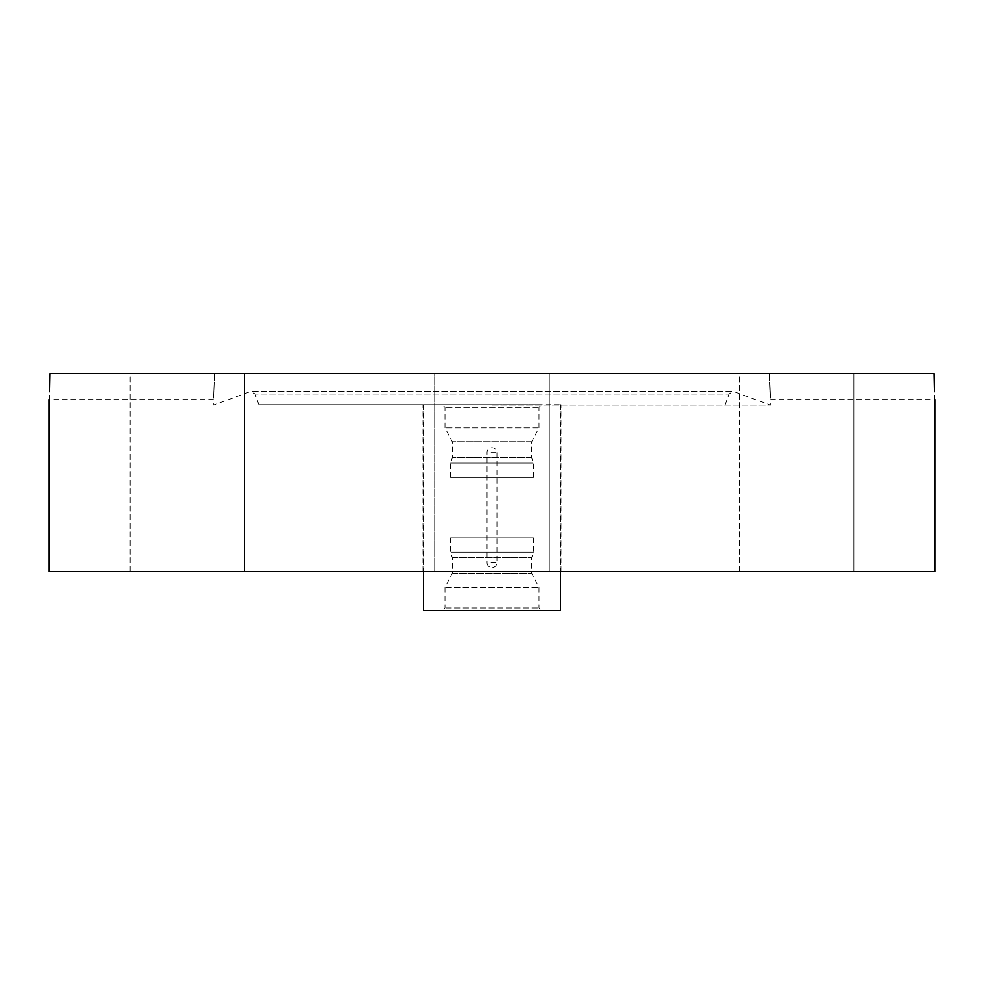 <?xml version="1.0" encoding="UTF-8"?>
<svg xmlns="http://www.w3.org/2000/svg" width="984" height="984" viewBox="0 0 984 984"><rect width="100%" height="100%" fill="white"/><g stroke="black" fill="none" stroke-linecap="round" stroke-linejoin="round"><path stroke-width="0.74" stroke-dasharray="4.92 3.69" d="M492 404.744L258.878 404.744L492 404.744M934.8 571.446L49.2 571.446M434.694 571.446L434.694 373.489L549.306 373.489L434.694 373.489L549.306 373.489L434.694 373.489L434.694 571.446L549.306 571.446L549.306 373.489L549.306 571.446L434.694 571.446M130.171 571.446L130.171 373.489L244.782 373.489L130.171 373.489L130.171 571.446L244.782 571.446L244.782 373.489L187.477 373.489L244.782 373.489L244.782 571.446L130.171 571.446M739.218 571.446L739.218 373.489L853.829 373.489L739.218 373.489L739.218 571.446L853.829 571.446L853.829 373.489L796.523 373.489L853.829 373.489L853.829 571.446L739.218 571.446M492 405.113L770.706 405.113L492 405.113M214.512 373.489C213.196 407.093 213.196 407.093 214.512 373.489C213.196 407.093 213.196 407.093 214.512 373.489L492 373.489L214.512 373.489M934.037 373.489L49.963 373.489M725.122 404.744L728.996 394.092L492 394.092L728.996 394.092L732.662 391.521L492 391.521L732.662 391.521L492 391.755L734.002 391.755L770.706 405.113L770.706 399.529L934.8 399.529L934.419 391.817M258.878 404.744L255.004 394.092L492 394.092L255.004 394.092L251.338 391.521L492 391.521L251.338 391.521L492 391.755L249.998 391.755L213.294 405.113L213.294 399.529L49.2 399.529L49.581 391.817M769.488 373.489C770.804 407.093 770.804 407.093 769.488 373.489C770.804 407.093 770.804 407.093 769.488 373.489M492 571.446L561.028 571.446L492 571.446M187.477 571.446L244.782 571.446L187.477 571.446M796.523 571.446L853.829 571.446L796.523 571.446M540.745 610.51L442.382 610.51L540.745 610.51M445.813 607.915L539.011 607.915L445.813 607.915M443.255 404.744L541.618 404.744L443.255 404.744M538.187 407.351L444.989 407.351L538.187 407.351M532.688 463.083L450.586 463.083L532.688 463.083M532.688 477.412L450.586 477.412L532.688 477.412M531.028 457.622L452.283 457.622L531.028 457.622M531.028 441.73L452.283 441.73L531.028 441.73M538.187 427.929L444.989 427.929L538.187 427.929M451.312 552.172L533.414 552.172L451.312 552.172M451.312 537.842L533.414 537.842L451.312 537.842M452.972 557.633L531.717 557.633L452.972 557.633M452.972 573.524L531.717 573.524L452.972 573.524M445.813 587.337L539.011 587.337L445.813 587.337M559.306 404.744L423.501 404.744L559.306 404.744M423.501 610.51L560.499 610.51M491.077 562.59L496.945 562.59L491.077 562.59M491.077 452.665L496.945 452.665L491.077 452.665M422.972 571.446L422.972 404.744M561.028 571.446L561.028 404.744M533.414 537.842L533.414 552.172L531.717 557.633L531.717 573.524L539.011 587.337L539.011 607.915L541.618 610.51M533.414 477.412L533.414 463.083L531.717 457.622L531.717 441.73L539.011 427.929L539.011 407.351L541.618 404.744M450.586 477.412L450.586 463.083L452.283 457.622L452.283 441.73L444.989 427.929L444.989 407.351L442.382 404.744M423.501 404.744L423.501 571.446M560.499 404.744L560.499 571.446M450.586 537.842L450.586 552.172L452.283 557.633L452.283 573.524L444.989 587.337L444.989 607.915L442.382 610.51M487.055 562.59A4.945 4.945 0 0 0 492 567.534A4.945 4.945 0 0 0 496.945 562.59L496.945 452.665A4.945 4.945 0 0 0 492 447.72A4.945 4.945 0 0 0 487.055 452.665L487.055 562.59"/><path stroke-width="1.48" d="M49.2 399.529L49.2 571.446L934.8 571.446L934.8 399.529M49.581 391.817L49.963 373.489C49.139 407.093 49.139 407.093 49.963 373.489L934.037 373.489C934.861 407.093 934.861 407.093 934.037 373.489L934.419 391.817M560.499 571.446L560.499 610.51L423.501 610.51L423.501 571.446"/></g></svg>
